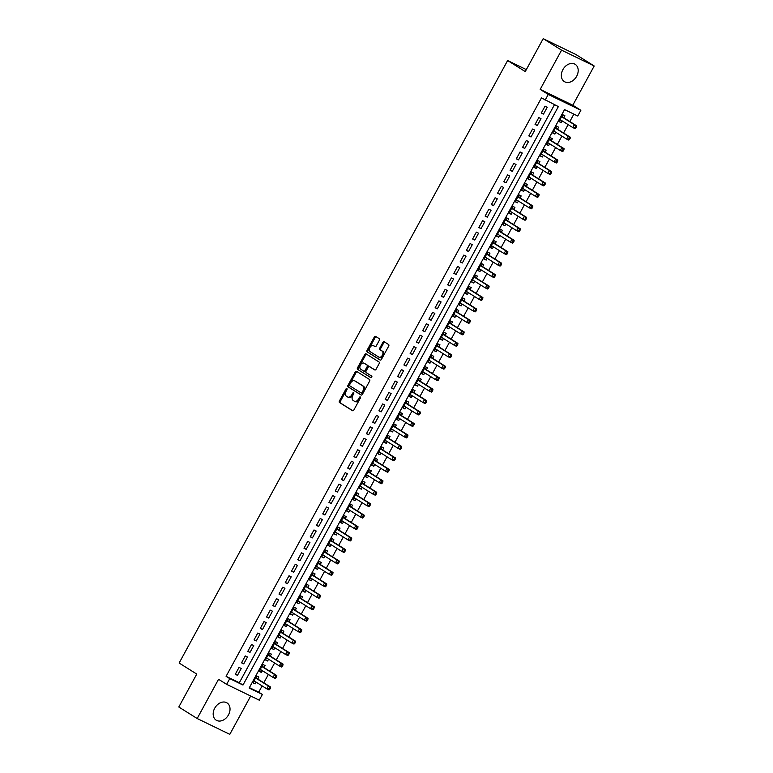 <?xml version="1.0" encoding="UTF-8"?>
<svg xmlns="http://www.w3.org/2000/svg" width="773" height="773" viewBox="0 0 773 773"><rect width="100%" height="100%" fill="white"/><g stroke="black" fill="none" stroke-linecap="round" stroke-linejoin="round"><path stroke-width="1.16" d="M346.884 388.568A0.899 0.589 -64.1 0 0 345.946 389.041L339.434 400.984A1.285 0.85 -64.1 0 0 339.54 402.559L352.517 410.695A1.285 0.85 -64.1 0 0 353.85 410.019L360.363 398.076A0.899 0.589 -64.1 0 0 359.358 397.438L358.517 398.984A4.107 2.715 -64.1 0 1 354.421 401.235A4.107 2.715 -64.1 0 1 354.247 401.139L353.164 400.462A4.107 2.715 -64.1 0 1 352.817 395.418L353.657 393.872A0.899 0.589 -64.1 0 0 352.652 393.235L351.812 394.781A4.107 2.715 -64.1 0 1 347.715 397.032A4.107 2.715 -64.1 0 1 347.541 396.936L346.459 396.259A4.107 2.715 -64.1 0 1 346.111 391.215L346.951 389.669A0.899 0.589 -64.1 0 0 346.884 388.568M347.116 389.109A0.899 0.589 -64.1 0 0 346.826 389.466L340.313 401.409A1.285 0.85 -64.1 0 0 340.42 402.984L352.855 410.782M360.527 397.515A0.899 0.589 -64.1 0 0 360.237 397.873L359.397 399.419L358.517 398.984M353.821 393.312A0.899 0.589 -64.1 0 0 353.532 393.67L352.691 395.216L351.812 394.781M562.889 69.628A10.194 7.624 122.1 0 0 564.358 81.6A10.194 7.624 122.1 0 0 576.639 76.305A10.194 7.624 122.1 0 0 575.18 64.323A10.194 7.624 122.1 0 0 562.889 69.628M214.72 708.203A10.194 7.624 122.1 0 0 216.189 720.175A10.194 7.624 122.1 0 0 228.479 714.88A10.194 7.624 122.1 0 0 227.011 702.908A10.194 7.624 122.1 0 0 214.72 708.203M379.369 340.255A1.285 0.85 -64.1 0 0 379.253 338.671L375.62 336.39A1.285 0.85 -64.1 0 0 374.287 337.067L367.049 350.333A1.285 0.85 -64.1 0 0 367.156 351.908L380.132 360.044A1.285 0.85 -64.1 0 0 381.466 359.368L388.703 346.101A1.285 0.85 -64.1 0 0 388.597 344.526L384.2 341.772A1.285 0.85 -64.1 0 0 382.867 342.439L379.765 348.121A1.285 0.85 -64.1 0 0 379.872 349.696L382.055 351.058A3.43 2.271 -64.1 0 1 382.403 355.174A3.43 2.271 -64.1 0 1 378.915 357.155A3.43 2.271 -64.1 0 1 378.78 357.078L370.228 351.725A3.43 2.271 -64.1 0 1 369.89 347.618A3.43 2.271 -64.1 0 1 373.369 345.628A3.43 2.271 -64.1 0 1 373.514 345.705L374.934 346.604A1.285 0.85 -64.1 0 0 376.267 345.927L379.369 340.255M545.139 100.181L548.26 94.451L580.881 110.278L577.76 116.008L564.541 109.592L249.157 688.038L262.385 694.454L259.264 700.183L226.634 684.347L229.765 678.626L242.983 685.042L558.367 106.597L541.467 97.881L226.093 676.327L229.765 678.626M226.634 684.347L218.556 679.283L197.173 718.523L178.805 707.015L196.757 674.085L179.133 663.031L507.629 60.536L525.254 71.58L543.206 38.65L561.575 50.158L540.182 89.388L548.26 94.451M356.556 371.359A1.285 0.85 -64.1 0 0 355.222 372.035L347.985 385.302A1.285 0.85 -64.1 0 0 348.092 386.877L361.068 395.003A1.285 0.85 -64.1 0 0 362.402 394.336L369.639 381.07A1.285 0.85 -64.1 0 0 369.533 379.495L356.556 371.359M357.513 367.813L364.75 354.546A1.285 0.85 -64.1 0 1 366.083 353.879L379.06 362.006A1.285 0.85 -64.1 0 1 379.166 363.581L376.074 369.262A1.285 0.85 -64.1 0 1 374.741 369.938L369.475 366.634A1.285 0.85 -64.1 0 0 368.141 367.31L366.093 371.079A1.285 0.85 -64.1 0 0 366.199 372.654L371.678 376.084A0.899 0.589 -64.1 0 1 370.818 377.659L357.628 369.388A1.285 0.85 -64.1 0 1 357.513 367.813L358.401 368.248L365.629 354.981L364.75 354.546M543.206 38.65L575.827 54.477L594.195 65.985L561.575 50.158M197.173 718.523L229.794 734.35L250.694 696.019M562.106 120.859L561.14 122.636L559.063 121.332M563.797 117.767L564.889 115.757L562.686 114.694L558.937 121.564L561.14 122.636M555.864 132.318L554.898 134.087L552.821 132.782M557.546 129.217L558.637 127.216L556.434 126.144L552.695 133.014L554.898 134.087M549.613 143.768L548.646 145.546L546.569 144.242M551.304 140.676L552.395 138.667L550.192 137.604L546.443 144.474L548.646 145.546M543.371 155.228L542.404 156.996L540.327 155.692M545.062 152.126L546.153 150.126L543.95 149.054L540.201 155.924L542.404 156.996M537.129 166.678L536.162 168.446L534.085 167.152M538.81 163.586L539.902 161.576L537.699 160.504L533.959 167.383L536.162 168.446M530.877 178.128L529.911 179.906L527.833 178.602M532.568 175.036L533.66 173.036L531.457 171.964L527.708 178.834L529.911 179.906M524.635 189.588L523.669 191.356L521.591 190.061M526.326 186.496L527.418 184.486L525.215 183.414L521.466 190.293L523.669 191.356M518.393 201.038L517.427 202.816L515.349 201.511M520.074 197.946L521.176 195.936L518.963 194.873L515.224 201.743L517.427 202.816M512.141 212.498L511.175 214.266L509.098 212.962M513.832 209.396L514.924 207.396L512.721 206.323L508.972 213.203L511.175 214.266M505.9 223.948L504.933 225.726L502.856 224.421M507.59 220.856L508.682 218.846L506.479 217.783L502.73 224.653L504.933 225.726M499.658 235.407L498.691 237.176L496.614 235.871M501.339 232.306L502.44 230.306L500.228 229.233L496.488 236.103L498.691 237.176M493.406 246.858L492.44 248.635L490.362 247.331M495.097 243.766L496.189 241.756L493.986 240.693L490.237 247.563L492.44 248.635M487.164 258.317L486.198 260.086L484.12 258.781M488.855 255.216L489.947 253.215L487.744 252.143L483.995 259.013L486.198 260.086M480.922 269.767L479.956 271.536L477.878 270.241M482.603 266.675L483.705 264.666L481.492 263.593L477.753 270.473L479.956 271.536M474.67 281.217L473.704 282.995L471.627 281.691M476.361 278.125L477.453 276.125L475.25 275.053L471.501 281.923L473.704 282.995M468.428 292.677L467.462 294.445L465.385 293.151M470.119 289.585L471.211 287.575L469.008 286.503L465.259 293.382L467.462 294.445M462.186 304.127L461.22 305.905L459.143 304.601M463.868 301.035L464.969 299.035L462.756 297.963L459.017 304.833L461.22 305.905M455.935 315.587L454.968 317.355L452.891 316.051M457.626 312.485L458.718 310.485L456.514 309.413L452.765 316.292L454.968 317.355M449.693 327.037L448.726 328.815L446.649 327.51M451.384 323.945L452.476 321.935L450.273 320.872L446.523 327.742L448.726 328.815M443.451 338.497L442.485 340.265L440.407 338.961M445.142 335.395L446.234 333.395L444.021 332.322L440.281 339.192L442.485 340.265M437.199 349.947L436.233 351.725L434.155 350.42M438.89 346.855L439.982 344.845L437.779 343.782L434.03 350.652L436.233 351.725M430.957 361.406L429.991 363.175L427.913 361.87M432.648 358.305L433.74 356.305L431.537 355.232L427.788 362.102L429.991 363.175M424.715 372.857L423.749 374.625L421.671 373.33M426.406 369.765L427.498 367.755L425.295 366.682L421.546 373.562L423.749 374.625M418.473 384.307L417.507 386.085L415.42 384.78M420.154 381.215L421.246 379.214L419.043 378.142L415.294 385.012L417.507 386.085M412.222 395.766L411.255 397.535L409.178 396.24M413.913 392.674L415.004 390.665L412.801 389.592L409.052 396.472L411.255 397.535M405.98 407.216L405.013 408.994L402.936 407.69M407.671 404.124L408.762 402.124L406.559 401.052L402.81 407.922L405.013 408.994M399.738 418.676L398.771 420.444L396.694 419.14M401.419 415.574L402.511 413.574L400.308 412.502L396.559 419.381L398.771 420.444M393.486 430.126L392.52 431.904L390.442 430.6M395.177 427.034L396.269 425.024L394.066 423.962L390.317 430.832L392.52 431.904M387.244 441.586L386.278 443.354L384.2 442.05M388.935 438.484L390.027 436.484L387.824 435.412L384.075 442.282L386.278 443.354M381.002 453.036L380.036 454.814L377.958 453.509M382.683 449.944L383.775 447.934L381.572 446.871L377.823 453.741L380.036 454.814M374.75 464.496L373.784 466.264L371.707 464.959M376.441 461.394L377.533 459.394L375.33 458.321L371.581 465.191L373.784 466.264M368.508 475.946L367.542 477.714L365.465 476.419M370.199 472.854L371.291 470.844L369.088 469.771L365.339 476.651L367.542 477.714M362.266 487.396L361.3 489.174L359.223 487.869M363.948 484.304L365.04 482.304L362.837 481.231L359.087 488.101L361.3 489.174M356.015 498.856L355.049 500.624L352.971 499.329M357.706 495.764L358.798 493.754L356.595 492.681L352.846 499.561L355.049 500.624M349.773 510.306L348.807 512.084L346.729 510.779M351.464 507.214L352.556 505.213L350.353 504.141L346.604 511.011L348.807 512.084M343.531 521.765L342.565 523.534L340.487 522.229M345.212 518.664L346.304 516.664L344.101 515.591L340.352 522.471L342.565 523.534M337.279 533.215L336.313 534.993L334.236 533.689M338.97 530.123L340.062 528.114L337.859 527.051L334.11 533.921L336.313 534.993M331.037 544.675L330.071 546.443L327.994 545.139M332.728 541.573L333.82 539.573L331.617 538.501L327.868 545.371L330.071 546.443M324.795 556.125L323.829 557.903L321.752 556.599M326.477 553.033L327.568 551.023L325.365 549.961L321.626 556.831L323.829 557.903M318.544 567.585L317.577 569.353L315.5 568.049M320.235 564.483L321.326 562.483L319.123 561.411L315.374 568.281L317.577 569.353M312.302 579.035L311.335 580.803L309.258 579.508M313.993 575.943L315.084 573.933L312.881 572.861L309.132 579.74L311.335 580.803M306.06 590.485L305.093 592.263L303.016 590.959M307.741 587.393L308.833 585.393L306.63 584.32L302.89 591.19L305.093 592.263M299.808 601.945L298.842 603.713L296.764 602.418M301.499 598.853L302.591 596.843L300.388 595.77L296.639 602.65L298.842 603.713M293.566 613.395L292.6 615.173L290.522 613.868M295.257 610.303L296.349 608.303L294.146 607.23L290.397 614.1L292.6 615.173M287.324 624.855L286.358 626.623L284.28 625.318M289.005 621.753L290.097 619.753L287.894 618.68L284.155 625.56L286.358 626.623M281.072 636.305L280.106 638.083L278.029 636.778M282.763 633.213L283.855 631.203L281.652 630.14L277.903 637.01L280.106 638.083M274.83 647.764L273.864 649.533L271.787 648.228M276.521 644.663L277.613 642.663L275.41 641.59L271.661 648.46L273.864 649.533M268.589 659.214L267.622 660.992L265.545 659.688M270.27 656.122L271.362 654.113L269.159 653.05L265.419 659.92L267.622 660.992M262.337 670.674L261.371 672.442L259.293 671.138M264.028 667.572L265.12 665.572L262.917 664.5L259.168 671.37L261.371 672.442M239.041 667.399L235.292 674.269L237.495 675.341L241.244 668.471L239.041 667.399M245.283 655.939L241.534 662.819L243.737 663.881L247.486 657.011L245.283 655.939M251.525 644.489L247.785 651.359L249.988 652.431L253.737 645.561L251.525 644.489M257.776 633.039L254.027 639.909L256.23 640.981L259.979 634.102L257.776 633.039M264.018 621.579L260.269 628.449L262.472 629.522L266.221 622.652L264.018 621.579M270.26 610.129L266.521 616.999L268.724 618.071L272.463 611.192L270.26 610.129M276.512 598.669L272.763 605.539L274.966 606.612L278.715 599.742L276.512 598.669M282.754 587.219L279.005 594.089L281.208 595.162L284.957 588.282L282.754 587.219M288.996 575.759L285.256 582.639L287.459 583.702L291.199 576.832L288.996 575.759M295.247 564.309L291.498 571.179L293.701 572.252L297.45 565.382L295.247 564.309M301.489 552.85L297.74 559.729L299.943 560.792L303.692 553.922L301.489 552.85M307.731 541.4L303.992 548.27L306.195 549.342L309.934 542.472L307.731 541.4M313.983 529.949L310.234 536.82L312.437 537.892L316.186 531.012L313.983 529.949M320.225 518.49L316.476 525.36L318.679 526.432L322.428 519.562L320.225 518.49M326.467 507.04L322.728 513.91L324.931 514.982L328.67 508.103L326.467 507.04M332.719 495.58L328.969 502.45L331.173 503.523L334.922 496.653L332.719 495.58M338.961 484.13L335.211 491L337.415 492.072L341.164 485.193L338.961 484.13M345.202 472.67L341.453 479.55L343.666 480.613L347.406 473.743L345.202 472.67M351.454 461.22L347.705 468.09L349.908 469.163L353.657 462.293L351.454 461.22M357.696 449.76L353.947 456.64L356.15 457.703L359.899 450.833L357.696 449.76M363.938 438.31L360.189 445.18L362.402 446.253L366.141 439.383L363.938 438.31M370.19 426.86L366.441 433.73L368.644 434.803L372.393 427.923L370.19 426.86M376.432 415.401L372.683 422.271L374.886 423.343L378.635 416.473L376.432 415.401M382.674 403.95L378.925 410.821L381.137 411.893L384.877 405.013L382.674 403.95M388.925 392.491L385.176 399.361L387.379 400.433L391.128 393.563L388.925 392.491M395.167 381.041L391.418 387.911L393.621 388.983L397.37 382.104L395.167 381.041M401.409 369.581L397.66 376.461L399.873 377.524L403.612 370.654L401.409 369.581M407.661 358.131L403.912 365.001L406.115 366.073L409.864 359.203L407.661 358.131M413.903 346.671L410.154 353.551L412.357 354.614L416.106 347.744L413.903 346.671M420.145 335.221L416.396 342.091L418.608 343.164L422.348 336.294L420.145 335.221M426.396 323.771L422.647 330.641L424.85 331.704L428.6 324.834L426.396 323.771M432.638 312.311L428.889 319.181L431.092 320.254L434.841 313.384L432.638 312.311M438.88 300.861L435.131 307.731L437.334 308.804L441.083 301.924L438.88 300.861M445.122 289.402L441.383 296.272L443.586 297.344L447.335 290.474L445.122 289.402M451.374 277.951L447.625 284.822L449.828 285.894L453.577 279.014L451.374 277.951M457.616 266.492L453.867 273.371L456.07 274.434L459.819 267.564L457.616 266.492M463.858 255.042L460.119 261.912L462.322 262.984L466.071 256.114L463.858 255.042M470.11 243.582L466.361 250.462L468.564 251.525L472.313 244.655L470.11 243.582M476.352 232.132L472.603 239.002L474.806 240.074L478.555 233.204L476.352 232.132M482.594 220.682L478.854 227.552L481.057 228.615L484.806 221.745L482.594 220.682M488.845 209.222L485.096 216.092L487.299 217.165L491.048 210.295L488.845 209.222M495.087 197.772L491.338 204.642L493.541 205.715L497.29 198.835L495.087 197.772M501.329 186.312L497.59 193.182L499.793 194.255L503.542 187.385L501.329 186.312M507.581 174.862L503.832 181.732L506.035 182.805L509.784 175.925L507.581 174.862M513.823 163.403L510.074 170.282L512.277 171.345L516.026 164.475L513.823 163.403M520.065 151.952L516.325 158.823L518.528 159.895L522.277 153.025L520.065 151.952M526.316 140.493L522.567 147.372L524.77 148.435L528.519 141.565L526.316 140.493M532.558 129.043L528.809 135.913L531.012 136.985L534.761 130.115L532.558 129.043M538.8 117.593L535.061 124.463L537.264 125.526L541.003 118.656L538.8 117.593M226.093 676.327L239.311 682.743L554.473 104.703M543.506 114.075L547.255 107.205L545.052 106.133L541.303 113.003L543.506 114.075L541.429 112.771M249.379 687.622L258.713 692.154L262.124 685.902M263.806 682.801L268.366 674.442M270.057 671.351L274.608 662.992M276.299 659.891L280.86 651.533M282.541 648.441L287.102 640.083M288.793 636.991L293.344 628.633M295.035 625.531L299.595 617.173M301.277 614.081L305.837 605.723M307.528 602.621L312.079 594.263M313.77 591.171L318.331 582.813M320.012 579.711L324.573 571.353M326.264 568.261L330.815 559.903M332.506 556.802L337.067 548.444M338.748 545.351L343.309 536.993M345 533.901L349.551 525.543M351.242 522.442L355.793 514.084M357.484 510.992L362.044 502.634M363.725 499.532L368.286 491.174M369.977 488.082L374.528 479.724M376.219 476.622L380.78 468.264M382.461 465.172L387.022 456.814M388.713 453.712L393.264 445.354M394.955 442.262L399.515 433.904M401.197 430.812L405.757 422.454M407.448 419.353L411.999 410.994M413.69 407.902L418.251 399.544M419.932 396.443L424.493 388.085M426.184 384.993L430.735 376.635M432.426 373.533L436.987 365.175M438.668 362.083L443.229 353.725M444.919 350.623L449.471 342.265M451.161 339.173L455.722 330.815M457.403 327.723L461.964 319.365M463.655 316.263L468.206 307.905M469.897 304.813L474.458 296.455M476.139 293.354L480.7 284.995M482.391 281.903L486.942 273.545M488.633 270.444L493.193 262.086M494.875 258.994L499.435 250.636M501.126 247.534L505.677 239.176M507.368 236.084L511.929 227.726M513.61 224.634L518.171 216.276M519.862 213.174L524.413 204.816M526.104 201.724L530.665 193.366M532.346 190.264L536.906 181.906M538.597 178.814L543.148 170.456M544.839 167.355L549.4 158.996M551.081 155.904L555.642 147.546M557.333 144.445L561.884 136.087M563.575 132.995L568.136 124.637M569.817 121.545L573.866 114.114M257.786 679.032L258.878 677.022L256.675 675.95L252.926 682.83L255.129 683.892L256.095 682.124M526.326 69.609L507.629 60.536M540.182 89.388L572.803 105.215L594.195 65.985M572.803 105.215L580.881 110.278M258.713 692.154L262.385 694.454M239.311 682.743L242.983 685.042M255.129 683.892L253.051 682.598M237.495 675.341L235.417 674.037M243.737 663.881L241.659 662.587M249.988 652.431L247.911 651.127M256.23 640.981L254.153 639.677M262.472 629.522L260.395 628.217M268.724 618.071L266.646 616.767M274.966 606.612L272.888 605.307M281.208 595.162L279.13 593.857M287.459 583.702L285.382 582.407M293.701 572.252L291.624 570.947M299.943 560.792L297.866 559.497M306.195 549.342L304.118 548.038M312.437 537.892L310.36 536.588M318.679 526.432L316.601 525.128M324.931 514.982L322.853 513.678M331.173 503.523L329.095 502.218M337.415 492.072L335.337 490.768M343.666 480.613L341.589 479.318M349.908 469.163L347.831 467.858M356.15 457.703L354.073 456.408M362.402 446.253L360.324 444.948M368.644 434.803L366.566 433.498M374.886 423.343L372.808 422.039M381.137 411.893L379.06 410.589M387.379 400.433L385.302 399.129M393.621 388.983L391.544 387.679M399.873 377.524L397.795 376.229M406.115 366.073L404.037 364.769M412.357 354.614L410.279 353.319M418.608 343.164L416.521 341.859M424.85 331.704L422.773 330.409M431.092 320.254L429.015 318.949M437.334 308.804L435.257 307.499M443.586 297.344L441.509 296.04M449.828 285.894L447.751 284.59M456.07 274.434L453.993 273.14M462.322 262.984L460.244 261.68M468.564 251.525L466.486 250.23M474.806 240.074L472.728 238.77M481.057 228.615L478.98 227.32M487.299 217.165L485.222 215.86M493.541 205.715L491.464 204.41M499.793 194.255L497.715 192.95M506.035 182.805L503.957 181.5M512.277 171.345L510.199 170.05M518.528 159.895L516.451 158.591M524.77 148.435L522.693 147.141M531.012 136.985L528.935 135.681M537.264 125.526L535.187 124.231M348.42 397.361A4.107 2.715 -64.1 0 0 348.594 397.457A4.107 2.715 -64.1 0 0 352.691 395.216M355.126 401.564A4.107 2.715 -64.1 0 0 355.3 401.66A4.107 2.715 -64.1 0 0 359.397 399.419M357.097 371.697A1.285 0.85 -64.1 0 0 356.102 372.46L348.865 385.727A1.285 0.85 -64.1 0 0 348.971 387.302L361.406 395.09M349.667 384.693A0.899 0.589 -64.1 0 0 349.744 385.795L361.136 392.935A0.899 0.589 -64.1 0 0 362.073 392.462L362.962 390.838A4.107 2.715 -64.1 0 0 362.614 385.795L354.826 380.915A4.107 2.715 -64.1 0 0 354.652 380.818A4.107 2.715 -64.1 0 0 350.556 383.06L349.667 384.693M361.213 392.974L362.015 393.36A0.899 0.589 -64.1 0 0 362.952 392.897L362.073 392.462M355.358 381.166A4.107 2.715 -64.1 0 1 355.541 381.244A4.107 2.715 -64.1 0 1 355.706 381.34L363.494 386.22A4.107 2.715 -64.1 0 1 363.841 391.264L362.952 392.897M366.624 354.218A1.285 0.85 -64.1 0 0 365.629 354.981M375.079 370.025L370.364 367.069A1.285 0.85 -64.1 0 0 370.248 367.011M371.108 377.717L357.628 369.388M364.015 363.213A3.43 2.271 -64.1 0 0 363.87 363.136A3.43 2.271 -64.1 0 0 360.392 365.127A3.43 2.271 -64.1 0 0 360.74 369.233L363.745 371.117A1.285 0.85 -64.1 0 0 365.078 370.441L367.136 366.673A1.285 0.85 -64.1 0 0 367.03 365.098L364.895 363.639A3.43 2.271 -64.1 0 0 364.759 363.561A3.43 2.271 -64.1 0 0 364.605 363.503M363.851 371.166L364.624 371.542A1.285 0.85 -64.1 0 0 365.967 370.876L365.078 370.441M364.895 363.639L367.909 365.532A1.285 0.85 -64.1 0 1 368.016 367.107L365.967 370.876M358.401 368.248A1.285 0.85 -64.1 0 0 358.508 369.823M374.103 345.995A3.43 2.271 -64.1 0 1 374.248 346.062A3.43 2.271 -64.1 0 1 374.393 346.14L375.272 346.691M379.07 357.223L379.659 357.503A3.43 2.271 -64.1 0 0 379.804 357.58A3.43 2.271 -64.1 0 0 383.282 355.599A3.43 2.271 -64.1 0 0 382.935 351.493L382.055 351.058M384.741 342.11A1.285 0.85 -64.1 0 0 383.746 342.874L380.645 348.546A1.285 0.85 -64.1 0 0 380.76 350.121L382.935 351.493M376.161 336.738A1.285 0.85 -64.1 0 0 375.166 337.492L367.929 350.758A1.285 0.85 -64.1 0 0 368.035 352.333L380.471 360.131M254.017 680.82L266.801 688.83L268.357 685.97L270.56 687.042L257.196 678.665A1.304 0.86 115.9 0 1 256.965 678.404L256.163 676.877M253.679 681.438L254.993 681.438M269.506 687.748L268.888 688.888L269.767 689.323L270.386 688.173L268.357 685.97L255.583 677.96M269.767 689.323L269.004 689.903L266.801 688.83L268.888 688.888M270.56 687.042L270.386 688.173M260.259 669.37L273.043 677.38L274.608 674.51L276.811 675.583L263.438 667.205A1.304 0.86 115.9 0 1 263.216 666.954L262.414 665.427M259.931 669.978L261.245 669.978M275.748 676.288L275.13 677.438L276.009 677.863L276.637 676.723L274.608 674.51L261.825 666.5M276.009 677.863L275.246 678.443L273.043 677.38L275.13 677.438M276.811 675.583L276.637 676.723M266.511 657.91L279.285 665.92L280.85 663.06L283.053 664.133L269.69 655.755A1.304 0.86 115.9 0 1 269.458 655.494L268.656 653.968M266.173 658.528L267.487 658.528M282 664.838L281.372 665.988L282.251 666.413L282.879 665.263L280.85 663.06L268.067 655.05M282.251 666.413L281.498 666.993L279.285 665.92L281.372 665.988M283.053 664.133L282.879 665.263M272.753 646.46L285.537 654.47L287.092 651.6L289.295 652.673L275.932 644.295A1.304 0.86 115.9 0 1 275.7 644.044L274.898 642.518M272.415 647.069L273.729 647.069M288.242 653.388L287.614 654.528L288.503 654.953L289.121 653.813L287.092 651.6L274.318 643.6M288.503 654.953L287.74 655.543L285.537 654.47L287.614 654.528M289.295 652.673L289.121 653.813M278.995 635.01L291.779 643.01L293.344 640.15L295.547 641.223L282.174 632.845A1.304 0.86 115.9 0 1 281.952 632.585L281.15 631.068M278.666 635.619L279.981 635.619M294.484 641.928L293.866 643.078L294.745 643.503L295.373 642.353L293.344 640.15L280.56 632.14M294.745 643.503L293.982 644.083L291.779 643.01L293.866 643.078M295.547 641.223L295.373 642.353M285.247 623.55L298.02 631.56L299.586 628.7L301.789 629.763L288.426 621.386A1.304 0.86 115.9 0 1 288.194 621.134L287.392 619.608M284.908 624.169L286.223 624.159M300.736 630.478L300.108 631.618L300.987 632.043L301.615 630.903L299.586 628.7L286.802 620.69M300.987 632.043L300.233 632.633L298.02 631.56L300.108 631.618M301.789 629.763L301.615 630.903M291.489 612.1L304.272 620.11L305.828 617.24L308.031 618.313L294.668 609.936A1.304 0.86 115.9 0 1 294.436 609.684L293.634 608.158M291.15 612.709L292.465 612.709M306.978 619.018L306.35 620.168L307.239 620.593L307.857 619.444L305.828 617.24L293.054 609.23M307.239 620.593L306.475 621.173L304.272 620.11L306.35 620.168M308.031 618.313L307.857 619.444M297.731 600.64L310.514 608.651L312.079 605.79L314.282 606.853L300.91 598.476A1.304 0.86 115.9 0 1 300.678 598.225L299.885 596.698M297.402 601.259L298.707 601.259M313.22 607.568L312.601 608.709L313.48 609.143L314.109 607.993L312.079 605.79L299.296 597.78M313.48 609.143L312.717 609.723L310.514 608.651L312.601 608.709M314.282 606.853L314.109 607.993M303.982 589.19L316.756 597.2L318.321 594.331L320.524 595.403L307.161 587.026A1.304 0.86 115.9 0 1 306.929 586.775L306.127 585.248M303.644 589.799L304.958 589.799M319.471 596.109L318.843 597.258L319.722 597.684L320.351 596.543L318.321 594.331L305.538 586.321M319.722 597.684L318.969 598.263L316.756 597.2L318.843 597.258M320.524 595.403L320.351 596.543M310.224 577.731L323.008 585.741L324.563 582.881L326.766 583.953L313.403 575.576A1.304 0.86 115.9 0 1 313.171 575.315L312.369 573.788M309.886 578.349L311.2 578.349M325.713 584.659L325.085 585.799L325.974 586.234L326.593 585.084L324.563 582.881L311.79 574.87M325.974 586.234L325.211 586.813L323.008 585.741L325.085 585.799M326.766 583.953L326.593 585.084M316.466 566.28L329.25 574.291L330.815 571.421L333.018 572.493L319.645 564.116A1.304 0.86 115.9 0 1 319.413 563.865L318.621 562.338M316.138 566.889L317.442 566.889M331.955 573.199L331.337 574.349L332.216 574.774L332.844 573.634L330.815 571.421L318.032 563.411M332.216 574.774L331.453 575.354L329.25 574.291L331.337 574.349M333.018 572.493L332.844 573.634M322.718 554.821L335.492 562.831L337.057 559.971L339.26 561.043L325.887 552.666A1.304 0.86 115.9 0 1 325.665 552.405L324.863 550.878M322.38 555.439L323.694 555.439M338.207 561.749L337.579 562.899L338.458 563.324L339.086 562.174L337.057 559.971L324.274 551.961M338.458 563.324L337.695 563.904L335.492 562.831L337.579 562.899M339.26 561.043L339.086 562.174M328.96 543.371L341.743 551.381L343.299 548.511L345.502 549.584L332.139 541.206A1.304 0.86 115.9 0 1 331.907 540.955L331.105 539.428M328.622 543.979L329.936 543.979M344.449 550.299L343.821 551.439L344.71 551.864L345.328 550.724L343.299 548.511L330.525 540.511M344.71 551.864L343.946 552.453L341.743 551.381L343.821 551.439M345.502 549.584L345.328 550.724M335.202 531.921L347.985 539.921L349.551 537.061L351.754 538.134L338.381 529.756A1.304 0.86 115.9 0 1 338.149 529.495L337.357 527.978M334.873 532.529L336.178 532.529M350.691 538.839L350.072 539.989L350.952 540.414L351.58 539.264L349.551 537.061L336.767 529.051M350.952 540.414L350.188 540.994L347.985 539.921L350.072 539.989M351.754 538.134L351.58 539.264M341.453 520.461L354.227 528.471L355.793 525.611L357.996 526.674L344.623 518.297A1.304 0.86 115.9 0 1 344.4 518.045L343.599 516.519M341.115 521.079L342.429 521.07M356.942 527.389L356.314 528.529L357.194 528.954L357.822 527.814L355.793 525.611L343.009 517.601M357.194 528.954L356.43 529.544L354.227 528.471L356.314 528.529M357.996 526.674L357.822 527.814M347.695 509.011L360.479 517.011L362.035 514.151L364.238 515.224L350.874 506.846A1.304 0.86 115.9 0 1 350.642 506.595L349.84 505.069M347.357 509.62L348.671 509.62M363.184 515.929L362.556 517.079L363.445 517.504L364.064 516.354L362.035 514.151L349.251 506.141M363.445 517.504L362.682 518.084L360.479 517.011L362.556 517.079M364.238 515.224L364.064 516.354M353.937 497.551L366.721 505.561L368.286 502.701L370.489 503.764L357.116 495.387A1.304 0.86 115.9 0 1 356.884 495.135L356.092 493.609M353.609 498.17L354.913 498.17M369.426 504.479L368.808 505.619L369.687 506.054L370.315 504.904L368.286 502.701L355.503 494.691M369.687 506.054L368.924 506.634L366.721 505.561L368.808 505.619M370.489 503.764L370.315 504.904M360.189 486.101L372.963 494.111L374.528 491.242L376.731 492.314L363.358 483.937A1.304 0.86 115.9 0 1 363.136 483.685L362.334 482.159M359.851 486.71L361.165 486.71M375.678 493.019L375.05 494.169L375.929 494.594L376.557 493.454L374.528 491.242L361.745 483.231M375.929 494.594L375.166 495.174L372.963 494.111L375.05 494.169M376.731 492.314L376.557 493.454M366.431 474.641L379.214 482.652L380.77 479.791L382.973 480.864L369.61 472.487A1.304 0.86 115.9 0 1 369.378 472.226L368.576 470.699M366.093 475.26L367.407 475.26M381.92 481.569L381.292 482.71L382.181 483.144L382.799 481.994L380.77 479.791L367.987 471.781M382.181 483.144L381.418 483.724L379.214 482.652L381.292 482.71M382.973 480.864L382.799 481.994M372.673 463.191L385.456 471.201L387.022 468.332L389.225 469.404L375.852 461.027A1.304 0.86 115.9 0 1 375.62 460.776L374.828 459.249M372.344 463.8L373.649 463.8M388.162 470.11L387.544 471.259L388.423 471.685L389.051 470.544L387.022 468.332L374.238 460.322M388.423 471.685L387.66 472.264L385.456 471.201L387.544 471.259M389.225 469.404L389.051 470.544M378.925 451.732L391.698 459.742L393.264 456.882L395.467 457.954L382.094 449.577A1.304 0.86 115.9 0 1 381.872 449.316L381.07 447.789M378.586 452.35L379.901 452.35M394.414 458.66L393.786 459.809L394.665 460.235L395.293 459.085L393.264 456.882L380.48 448.871M394.665 460.235L393.901 460.814L391.698 459.742L393.786 459.809M395.467 457.954L395.293 459.085M385.167 440.281L397.95 448.292L399.506 445.422L401.709 446.494L388.346 438.117A1.304 0.86 115.9 0 1 388.114 437.866L387.312 436.339M384.828 440.89L386.142 440.89M400.656 447.209L400.028 448.35L400.916 448.775L401.535 447.635L399.506 445.422L386.722 437.421M400.916 448.775L400.153 449.364L397.95 448.292L400.028 448.35M401.709 446.494L401.535 447.635M391.409 428.831L404.192 436.832L405.757 433.972L407.96 435.044L394.588 426.667A1.304 0.86 115.9 0 1 394.356 426.406L393.563 424.889M391.08 429.44L392.384 429.44M406.898 435.75L406.279 436.9L407.158 437.325L407.786 436.175L405.757 433.972L392.974 425.962M407.158 437.325L406.395 437.905L404.192 436.832L406.279 436.9M407.96 435.044L407.786 436.175M397.66 417.372L410.434 425.382L411.999 422.522L414.202 423.585L400.829 415.207A1.304 0.86 115.9 0 1 400.607 414.956L399.805 413.429M397.322 417.99L398.636 417.98M413.149 424.3L412.521 425.44L413.4 425.865L414.028 424.725L411.999 422.522L399.216 414.512M413.4 425.865L412.637 426.454L410.434 425.382L412.521 425.44M414.202 423.585L414.028 424.725M403.902 405.922L416.686 413.922L418.241 411.062L420.444 412.135L407.081 403.757A1.304 0.86 115.9 0 1 406.849 403.506L406.047 401.979M403.564 406.53L404.878 406.53M419.391 412.84L418.763 413.99L419.652 414.415L420.27 413.265L418.241 411.062L405.458 403.052M419.652 414.415L418.889 414.995L416.686 413.922L418.763 413.99M420.444 412.135L420.27 413.265M410.144 394.462L422.928 402.472L424.493 399.612L426.696 400.675L413.323 392.298A1.304 0.86 115.9 0 1 413.091 392.046L412.299 390.52M409.816 395.08L411.12 395.08M425.633 401.39L425.015 402.53L425.894 402.965L426.522 401.815L424.493 399.612L411.709 391.602M425.894 402.965L425.131 403.545L422.928 402.472L425.015 402.53M426.696 400.675L426.522 401.815M416.386 383.012L429.17 391.022L430.735 388.152L432.938 389.225L419.565 380.847A1.304 0.86 115.9 0 1 419.343 380.596L418.541 379.07M416.058 383.621L417.372 383.621M431.885 389.93L431.257 391.08L432.136 391.505L432.764 390.365L430.735 388.152L417.951 380.142M432.136 391.505L431.373 392.085L429.17 391.022L431.257 391.08M432.938 389.225L432.764 390.365M422.638 371.552L435.421 379.562L436.977 376.702L439.18 377.765L425.817 369.397A1.304 0.86 115.9 0 1 425.585 369.136L424.783 367.61M422.3 372.171L423.614 372.171M438.127 378.48L437.499 379.62L438.388 380.055L439.006 378.905L436.977 376.702L424.193 368.692M438.388 380.055L437.624 380.635L435.421 379.562L437.499 379.62M439.18 377.765L439.006 378.905M428.88 360.102L441.663 368.112L443.219 365.243L445.432 366.315L432.059 357.938A1.304 0.86 115.9 0 1 431.827 357.686L431.034 356.16M428.551 360.711L429.856 360.711M444.369 367.02L443.75 368.17L444.63 368.595L445.258 367.455L443.219 365.243L430.445 357.232M444.63 368.595L443.866 369.175L441.663 368.112L443.75 368.17M445.432 366.315L445.258 367.455M435.122 348.642L447.905 356.653L449.471 353.792L451.674 354.865L438.301 346.488A1.304 0.86 115.9 0 1 438.078 346.227L437.276 344.7M434.793 349.261L436.107 349.261M450.62 355.57L449.992 356.711L450.872 357.145L451.5 355.995L449.471 353.792L436.687 345.782M450.872 357.145L450.108 357.725L447.905 356.653L449.992 356.711M451.674 354.865L451.5 355.995M441.373 337.192L454.157 345.202L455.712 342.333L457.916 343.405L444.552 335.028A1.304 0.86 115.9 0 1 444.32 334.777L443.518 333.25M441.035 337.801L442.349 337.801M456.862 344.12L456.234 345.26L457.123 345.686L457.742 344.545L455.712 342.333L442.929 334.332M457.123 345.686L456.36 346.275L454.157 345.202L456.234 345.26M457.916 343.405L457.742 344.545M447.615 325.742L460.399 333.743L461.954 330.883L464.167 331.955L450.794 323.578A1.304 0.86 115.9 0 1 450.562 323.317L449.77 321.8M447.287 326.351L448.591 326.351M463.104 332.661L462.486 333.81L463.365 334.236L463.984 333.086L461.954 330.883L449.181 322.872M463.365 334.236L462.602 334.815L460.399 333.743L462.486 333.81M464.167 331.955L463.984 333.086M453.857 314.282L466.641 322.293L468.206 319.433L470.409 320.495L457.036 312.118A1.304 0.86 115.9 0 1 456.814 311.867L456.012 310.34M453.529 314.901L454.843 314.891M469.356 321.21L468.728 322.351L469.607 322.776L470.235 321.636L468.206 319.433L455.423 311.422M469.607 322.776L468.844 323.365L466.641 322.293L468.728 322.351M470.409 320.495L470.235 321.636M460.109 302.832L472.892 310.833L474.448 307.973L476.651 309.045L463.288 300.668A1.304 0.86 115.9 0 1 463.056 300.407L462.254 298.89M459.771 303.441L461.085 303.441M475.598 309.751L474.97 310.901L475.859 311.326L476.477 310.176L474.448 307.973L461.665 299.963M475.859 311.326L475.095 311.906L472.892 310.833L474.97 310.901M476.651 309.045L476.477 310.176M466.351 291.373L479.134 299.383L480.69 296.523L482.903 297.586L469.53 289.208A1.304 0.86 115.9 0 1 469.298 288.957L468.506 287.43M466.013 291.991L467.327 291.991M481.84 298.301L481.221 299.441L482.101 299.876L482.719 298.726L480.69 296.523L467.916 288.513M482.101 299.876L481.337 300.455L479.134 299.383L481.221 299.441M482.903 297.586L482.719 298.726M472.593 279.923L485.376 287.933L486.942 285.063L489.145 286.136L475.772 277.758A1.304 0.86 115.9 0 1 475.55 277.507L474.748 275.98M472.264 280.531L473.578 280.531M488.092 286.841L487.463 287.991L488.343 288.416L488.971 287.276L486.942 285.063L474.158 277.053M488.343 288.416L487.579 288.996L485.376 287.933L487.463 287.991M489.145 286.136L488.971 287.276M478.845 268.463L491.628 276.473L493.184 273.613L495.387 274.676L482.023 266.308A1.304 0.86 115.9 0 1 481.792 266.047L480.99 264.521M478.506 269.081L479.82 269.081M494.334 275.391L493.705 276.531L494.585 276.966L495.213 275.816L493.184 273.613L480.4 265.603M494.585 276.966L493.831 277.546L491.628 276.473L493.705 276.531M495.387 274.676L495.213 275.816M485.086 257.013L497.87 265.023L499.426 262.153L501.638 263.226L488.265 254.848A1.304 0.86 115.9 0 1 488.034 254.597L487.232 253.071M484.748 257.622L486.062 257.622M500.575 263.931L499.957 265.081L500.836 265.506L501.455 264.366L499.426 262.153L486.652 254.143M500.836 265.506L500.073 266.086L497.87 265.023L499.957 265.081M501.638 263.226L501.455 264.366M491.328 245.553L504.112 253.563L505.677 250.703L507.88 251.776L494.507 243.398A1.304 0.86 115.9 0 1 494.285 243.137L493.483 241.611M491 246.172L492.314 246.172M506.827 252.481L506.199 253.621L507.078 254.056L507.706 252.906L505.677 250.703L492.894 242.693M507.078 254.056L506.315 254.636L504.112 253.563L506.199 253.621M507.88 251.776L507.706 252.906M497.58 234.103L510.354 242.113L511.919 239.244L514.122 240.316L500.759 231.939A1.304 0.86 115.9 0 1 500.527 231.687L499.725 230.161M497.242 234.712L498.556 234.712M513.069 241.021L512.441 242.171L513.32 242.596L513.948 241.456L511.919 239.244L499.136 231.243M513.32 242.596L512.567 243.186L510.354 242.113L512.441 242.171M514.122 240.316L513.948 241.456M503.822 222.653L516.606 230.654L518.161 227.793L520.374 228.866L507.001 220.489A1.304 0.86 115.9 0 1 506.769 220.228L505.967 218.711M503.484 223.262L504.798 223.262M519.311 229.571L518.693 230.721L519.572 231.146L520.19 229.996L518.161 227.793L505.387 219.783M519.572 231.146L518.809 231.726L516.606 230.654L518.693 230.721M520.374 228.866L520.19 229.996M510.064 211.193L522.848 219.203L524.413 216.343L526.616 217.406L513.243 209.029A1.304 0.86 115.9 0 1 513.021 208.778L512.219 207.251M509.736 211.812L511.05 211.802M525.553 218.121L524.935 219.261L525.814 219.687L526.442 218.546L524.413 216.343L511.629 208.333M525.814 219.687L525.051 220.276L522.848 219.203L524.935 219.261M526.616 217.406L526.442 218.546M516.316 199.743L529.09 207.744L530.655 204.884L532.858 205.956L519.495 197.579A1.304 0.86 115.9 0 1 519.263 197.318L518.461 195.801M515.978 200.352L517.292 200.352M531.805 206.662L531.177 207.811L532.056 208.237L532.684 207.087L530.655 204.884L517.871 196.873M532.056 208.237L531.302 208.816L529.09 207.744L531.177 207.811M532.858 205.956L532.684 207.087M522.558 188.283L535.341 196.294L536.897 193.434L539.1 194.496L525.737 186.119A1.304 0.86 115.9 0 1 525.505 185.868L524.703 184.341M522.219 188.902L523.534 188.902M538.047 195.211L537.428 196.352L538.308 196.786L538.926 195.637L536.897 193.434L524.123 185.423M538.308 196.786L537.544 197.366L535.341 196.294L537.428 196.352M539.1 194.496L538.926 195.637M528.8 176.833L541.583 184.844L543.148 181.974L545.351 183.046L531.979 174.669A1.304 0.86 115.9 0 1 531.756 174.418L530.954 172.891M528.471 177.442L529.785 177.442M544.289 183.752L543.67 184.902L544.55 185.327L545.178 184.187L543.148 181.974L530.365 173.964M544.55 185.327L543.786 185.907L541.583 184.844L543.67 184.902M545.351 183.046L545.178 184.187M535.051 165.374L547.825 173.384L549.39 170.524L551.593 171.587L538.23 163.219A1.304 0.86 115.9 0 1 537.998 162.958L537.196 161.431M534.713 165.992L536.027 165.992M550.54 172.302L549.912 173.442L550.791 173.877L551.42 172.727L549.39 170.524L536.607 162.514M550.791 173.877L550.038 174.456L547.825 173.384L549.912 173.442M551.593 171.587L551.42 172.727M541.293 153.924L554.077 161.934L555.632 159.064L557.835 160.137L544.472 151.759A1.304 0.86 115.9 0 1 544.24 151.508L543.438 149.981M540.955 154.532L542.269 154.532M556.782 160.842L556.154 161.992L557.043 162.417L557.662 161.277L555.632 159.064L542.859 151.054M557.043 162.417L556.28 162.997L554.077 161.934L556.154 161.992M557.835 160.137L557.662 161.277M547.535 142.464L560.319 150.474L561.884 147.614L564.087 148.687L550.714 140.309A1.304 0.86 115.9 0 1 550.492 140.048L549.69 138.522M547.207 143.082L548.521 143.082M563.024 149.392L562.406 150.532L563.285 150.967L563.913 149.817L561.884 147.614L549.101 139.604M563.285 150.967L562.522 151.547L560.319 150.474L562.406 150.532M564.087 148.687L563.913 149.817M553.787 131.014L566.561 139.024L568.126 136.154L570.329 137.227L556.966 128.849A1.304 0.86 115.9 0 1 556.734 128.598L555.932 127.072M553.449 131.623L554.763 131.623M569.276 137.932L568.648 139.082L569.527 139.507L570.155 138.367L568.126 136.154L555.343 128.154M569.527 139.507L568.773 140.097L566.561 139.024L568.648 139.082M570.329 137.227L570.155 138.367M560.029 119.554L572.812 127.564L574.368 124.704L576.571 125.777L563.208 117.399A1.304 0.86 115.9 0 1 562.976 117.138L562.174 115.621M559.691 120.173L561.005 120.173M575.518 126.482L574.89 127.632L575.779 128.057L576.397 126.907L574.368 124.704L561.594 116.694M575.779 128.057L575.015 128.637L572.812 127.564L574.89 127.632M576.571 125.777L576.397 126.907M346.826 389.466L345.946 389.041M360.237 397.873L359.358 397.438M353.532 393.67L352.652 393.235M340.42 402.984L339.54 402.559M340.313 401.409L339.434 400.984M348.971 387.302L348.092 386.877M348.865 385.727L347.985 385.302M356.102 372.46L355.222 372.035M363.841 391.264L362.962 390.838M363.494 386.22L362.614 385.795M355.706 381.34L354.826 380.915M370.364 367.069L369.475 366.634M368.016 367.107L367.136 366.673M367.909 365.532L367.03 365.098M374.393 346.14L373.514 345.705M380.76 350.121L379.872 349.696M380.645 348.546L379.765 348.121M383.746 342.874L382.867 342.439M368.035 352.333L367.156 351.908M367.929 350.758L367.049 350.333M375.166 337.492L374.287 337.067M257.196 678.665L255.612 677.892M256.965 678.404L255.679 677.776M263.438 667.205L261.863 666.442M263.216 666.954L261.921 666.326M269.69 655.755L268.105 654.982M269.458 655.494L268.163 654.876M275.932 644.295L274.347 643.532M275.7 644.044L274.415 643.416M282.174 632.845L280.599 632.072M281.952 632.585L280.657 631.966M288.426 621.386L286.841 620.622M288.194 621.134L286.899 620.506M294.668 609.936L293.083 609.163M294.436 609.684L293.151 609.056M300.91 598.476L299.335 597.713M300.678 598.225L299.393 597.597M307.161 587.026L305.577 586.263M306.929 586.775L305.635 586.147M313.403 575.576L311.819 574.803M313.171 575.315L311.886 574.687M319.645 564.116L318.07 563.353M319.413 563.865L318.128 563.237M325.887 552.666L324.312 551.893M325.665 552.405L324.37 551.787M332.139 541.206L330.554 540.443M331.907 540.955L330.622 540.327M338.381 529.756L336.806 528.983M338.149 529.495L336.864 528.877M344.623 518.297L343.048 517.533M344.4 518.045L343.106 517.417M350.874 506.846L349.29 506.073M350.642 506.595L349.357 505.967M357.116 495.387L355.541 494.623M356.884 495.135L355.599 494.507M363.358 483.937L361.783 483.173M363.136 483.685L361.841 483.057M369.61 472.487L368.025 471.714M369.378 472.226L368.093 471.598M375.852 461.027L374.277 460.264M375.62 460.776L374.335 460.148M382.094 449.577L380.519 448.804M381.872 449.316L380.577 448.698M388.346 438.117L386.761 437.354M388.114 437.866L386.829 437.238M394.588 426.667L393.003 425.894M394.356 426.406L393.071 425.788M400.829 415.207L399.255 414.444M400.607 414.956L399.312 414.328M407.081 403.757L405.496 402.984M406.849 403.506L405.564 402.878M413.323 392.298L411.738 391.534M413.091 392.046L411.806 391.418M419.565 380.847L417.99 380.084M419.343 380.596L418.048 379.968M425.817 369.397L424.232 368.624M425.585 369.136L424.3 368.508M432.059 357.938L430.474 357.174M431.827 357.686L430.542 357.058M438.301 346.488L436.726 345.715M438.078 346.227L436.784 345.599M444.552 335.028L442.968 334.265M444.32 334.777L443.026 334.149M450.794 323.578L449.21 322.805M450.562 323.317L449.277 322.699M457.036 312.118L455.461 311.355M456.814 311.867L455.519 311.239M463.288 300.668L461.703 299.895M463.056 300.407L461.761 299.789M469.53 289.208L467.945 288.445M469.298 288.957L468.013 288.329M475.772 277.758L474.197 276.995M475.55 277.507L474.255 276.879M482.023 266.308L480.439 265.535M481.792 266.047L480.497 265.419M488.265 254.848L486.681 254.085M488.034 254.597L486.748 253.969M494.507 243.398L492.932 242.625M494.285 243.137L492.99 242.509M500.759 231.939L499.174 231.175M500.527 231.687L499.232 231.059M507.001 220.489L505.416 219.716M506.769 220.228L505.484 219.609M513.243 209.029L511.668 208.266M513.021 208.778L511.726 208.15M519.495 197.579L517.91 196.806M519.263 197.318L517.968 196.7M525.737 186.119L524.152 185.356M525.505 185.868L524.22 185.24M531.979 174.669L530.404 173.906M531.756 174.418L530.462 173.79M538.23 163.219L536.646 162.446M537.998 162.958L536.704 162.33M544.472 151.759L542.888 150.996M544.24 151.508L542.955 150.88M550.714 140.309L549.139 139.536M550.492 140.048L549.197 139.42M556.966 128.849L555.381 128.086M556.734 128.598L555.439 127.97M563.208 117.399L561.623 116.626M562.976 117.138L561.691 116.52M348.594 397.457L347.715 397.032M355.3 401.66L354.421 401.235M362.054 393.389L361.175 392.955M355.541 381.244L354.652 380.818M370.306 367.04L369.426 366.605M364.759 363.561L363.87 363.136M364.682 371.571L363.803 371.146M374.248 346.062L373.369 345.628M379.804 357.58L378.915 357.155"/></g></svg>

